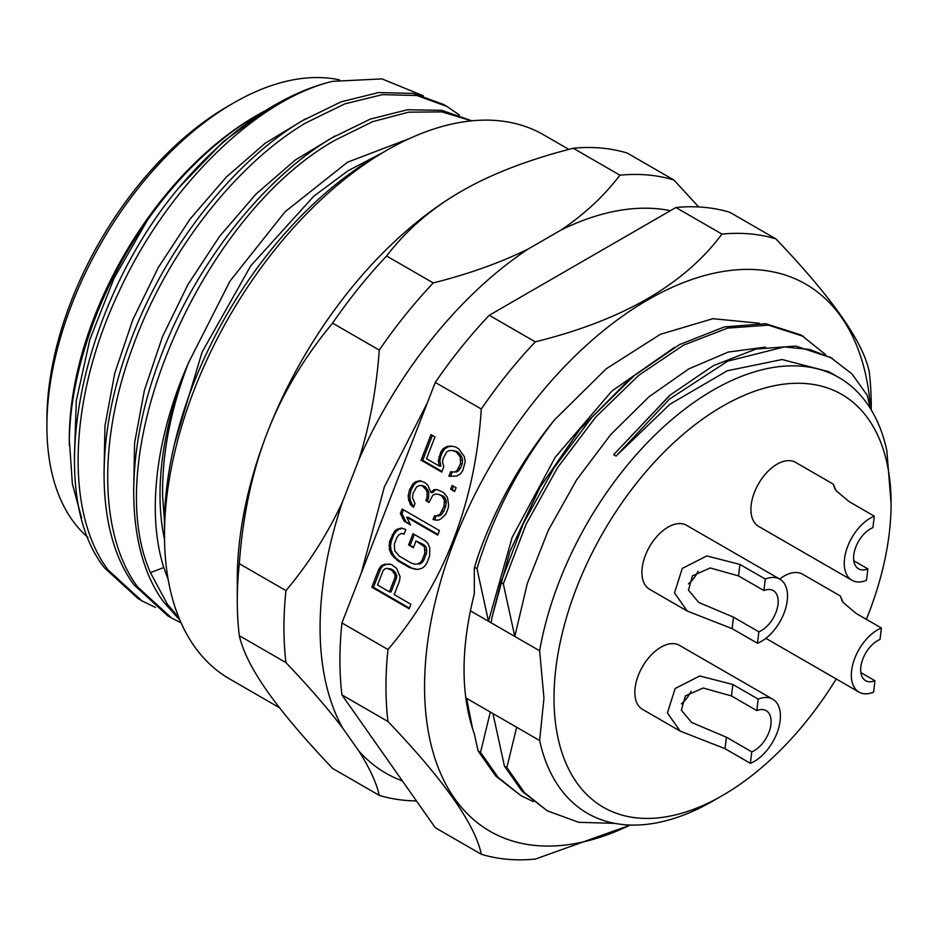 <?xml version="1.0" encoding="UTF-8"?>
<svg xmlns="http://www.w3.org/2000/svg" width="938" height="938" viewBox="0 0 938 938"><rect width="100%" height="100%" fill="white"/><g stroke="black" fill="none" stroke-linecap="round" stroke-linejoin="round"><path stroke-width="1.41" d="M765.349 347.119L728.263 352.055L688.726 368.927L648.873 396.88L610.826 434.47L576.682 479.752L548.32 530.333L527.308 583.506L514.81 636.456L503.307 583.858L500.88 582.463L491.887 617.884L491.102 622.773L539.643 650.796A251.548 145.238 -60 0 1 713.22 390.067A251.548 145.238 -60 0 1 839.006 377.604A251.548 145.238 -60 0 1 886.809 450.404L891.1 503.542A238.358 137.616 -60 0 1 866.36 619.326M836.204 678.948A238.358 137.616 -60 0 1 722.565 795.459A238.358 137.616 -60 0 1 554.018 698.153A238.358 137.616 -60 0 1 722.553 406.224A238.358 137.616 -60 0 1 891.1 503.542M539.643 650.796L543.946 698.153L539.643 740.539A251.548 145.238 -60 0 0 587.446 813.305A251.548 145.238 -60 0 0 713.22 800.853A251.548 145.238 -60 0 1 713.22 800.853L722.565 795.459M516.65 727.255L492.954 713.572L504.445 766.158L506.872 767.565L516.65 727.255L539.643 740.539M470.372 610.802L488.475 621.249L476.973 568.651L474.546 567.256L474.323 567.924L474.323 593.777C460.617 648.393 460.617 695.081 474.323 733.844L478.11 750.951L480.537 752.358L490.316 712.059L492.954 713.572M490.316 712.059L466.608 698.364L472.635 728.967M465.776 697.884L466.608 698.364M830.036 357.026L851.88 373.852L867.158 395.133L870.487 408.687M491.102 622.773L488.475 621.249L512.101 537.521L555.202 457.275L611.904 391.029L674.528 347.377M839.006 377.604L828.688 371.659L782.058 359.524L727.255 370.78L669.966 404.196L616.067 456.056L613.651 454.66L669.439 395.684M630.195 825.041A315.86 182.359 -60 0 1 430.05 740.328A315.86 182.359 -60 0 1 536.231 398.861A315.86 182.359 -60 0 1 870.546 408.78M759.417 323.247L712.88 318.697L660.387 334.303L606.124 368.869L554.346 420.036A269.499 155.602 120 0 0 478.755 554.018L474.323 567.924M721.932 234.078L675.899 207.509L489.249 315.274A343.144 198.117 120 0 0 435.267 382.423L341.948 622.949L387.969 649.53C444.026 583.753 475.132 503.577 481.3 409.003A343.144 198.117 -60 0 1 507.282 373.992A343.144 198.117 -60 0 1 535.281 341.842C622.445 320.327 684.658 284.402 721.932 234.078A343.144 198.117 -60 0 1 775.914 238.909C831.959 297.557 863.077 341.819 869.233 371.671A343.144 198.117 -60 0 1 871.25 406.506L871.25 409.929M489.249 315.274L535.281 341.842M481.3 409.003L435.267 382.423M391.334 564.43L384.615 564.23L381.063 565.86L378.811 569.167L371.811 587.2L409.144 608.75L410.891 604.248L394.206 594.61L399.459 581.079L400.127 576.87L396.61 568.393L391.334 564.43M412.99 533.687L424.902 540.569L427.787 543.161L429.792 547.991L429.557 556.14L426.931 562.906L424.68 566.2L421.924 568.287L417.574 569.46L409.554 567.596L397.642 560.713L391.369 554.335L389.352 549.492L389.598 541.355L394.476 531.283L397.231 529.196L401.57 528.024L405.837 529.56L404.09 534.074L401.417 533.452L398.955 534.789L396.985 537.333L394.359 544.099L394.71 550.735L399.389 556.199L411.301 563.081L414.772 564.16L417.738 564.031L420.201 562.694L422.159 560.15L424.785 553.385L424.445 546.748L416.003 540.956L413.377 547.722L408.616 544.966L412.99 533.687M402.144 509.029L439.465 530.58L437.718 535.094L406.74 517.213L410.551 524.928L404.196 521.258L400.385 513.543L402.144 509.029M447.449 497.468L443.568 492.462L436.92 489.542L433.954 489.671L430.905 492.52L427.892 485.251L425.008 482.671L419.943 480.666L415.604 481.839L412.849 483.938L409.425 490.234L408.182 495.956L408.605 499.884L410.61 504.726L413.506 507.306L414.959 503.554L412.45 497.503L413.107 493.282L416.531 486.974L418.993 485.638L421.959 485.509L426.145 489.765L427.142 492.18L426.989 497.609L425.817 500.622L428.994 502.451L432.699 495.393L435.173 494.056L438.925 494.385L442.103 496.225L444.413 500.317L443.955 506.497L439.957 514.305L436.405 515.935L434.529 515.771L433.063 519.523L435.736 520.144L438.703 520.015L441.165 518.679L445.89 514.047L448.212 508.033L448.587 504.562L447.449 497.468M452.116 485.45L456.091 487.737L454.637 491.5L450.662 489.202L452.116 485.45M443.791 466.831L442.572 462.446L442.947 458.987L446.652 451.928L449.114 450.592L452.081 450.463L456.349 451.999L460.241 457.005L460.581 463.642L456.865 470.7L454.402 472.049L450.639 471.708L448.892 476.223L456.7 476.129L460.546 473.749L462.797 470.454L465.213 461.719L464.287 456.583L458.6 448.704L455.422 446.875L450.861 446.078L446.816 446.5L442.971 448.88L440.719 452.186L438.304 460.91L439.23 466.045L426.52 458.705L434.986 436.909L431.011 434.611L421.092 460.171L441.751 472.095L443.791 466.831M630.418 825.041L535.281 859.091A343.144 198.117 -60 0 1 481.3 854.272C475.132 824.42 444.026 780.158 387.969 721.51A343.144 198.117 -60 0 1 385.964 686.675A343.144 198.117 -60 0 1 387.969 649.53M675.899 207.509A343.144 198.117 120 0 1 729.881 212.328L775.914 238.909M341.948 622.949A343.144 198.117 120 0 0 339.931 660.106A343.144 198.117 120 0 0 341.948 694.929L435.267 827.703L481.3 854.272M387.969 721.51L341.948 694.929M698.693 206.958L673.894 180.002L627.229 153.058A343.144 198.117 120 0 0 573.247 148.239L619.901 175.183C604.236 195.854 584.609 214.134 561.018 230.044L528.282 248.945C500.47 262.663 468.789 273.99 433.262 282.936L386.597 256.004A343.144 198.117 120 0 0 332.615 323.153C303.994 357.507 282.221 394.007 267.283 432.641C252.24 471.345 242.907 515.021 239.296 563.679L285.949 590.623C308.731 563.515 327.573 533.945 342.499 501.877L358.867 459.702A317.595 183.367 -60 0 1 528.282 248.945M561.018 230.044A317.595 183.367 -60 0 1 670.424 210.675M402.367 780.897A317.595 183.367 -60 0 1 358.867 751.057L342.499 727.782A317.595 183.367 -60 0 1 342.499 501.877M573.247 148.239C528.598 159.624 491.324 173.964 461.426 191.246L461.25 191.352C431.187 208.67 406.295 230.22 386.597 256.004M379.28 350.097A343.144 198.117 -60 0 1 433.262 282.936M332.615 323.153L379.269 350.097C376.478 389.071 369.666 425.606 358.867 459.702M342.499 727.782C327.725 708.436 308.883 686.71 285.949 662.603A343.144 198.117 -60 0 1 283.944 627.78A343.144 198.117 -60 0 1 285.949 590.623M285.949 662.603L239.284 635.659C242.919 651.394 252.252 669.931 267.283 691.271C282.279 712.622 304.053 738.347 332.615 768.433L379.28 795.377C376.501 782.925 369.689 768.163 358.867 751.057M416.449 800.923A343.144 198.117 -60 0 1 379.28 795.377M619.901 175.183A343.144 198.117 -60 0 1 673.894 180.002M454.707 195.233A316.751 182.875 120 0 0 267.283 432.641A316.751 182.875 120 0 0 237.279 579.285L237.279 600.836A343.144 198.117 120 0 0 239.296 635.659M239.296 563.679A343.144 198.117 120 0 0 237.279 600.836L237.279 600.836M568.85 149.388L543.653 134.838A314.113 181.351 120 0 0 386.597 150.397L386.597 150.397A314.113 181.351 120 0 0 164.49 535.106A314.113 181.351 120 0 0 229.54 678.901L279.524 707.756M164.49 535.106L164.49 524.33A300.91 173.729 120 0 1 377.264 155.79L386.597 150.397M174.491 444.096L202.069 352.184L250.751 265.829L313.808 196.206L347.998 170.786L382.235 152.917M81.606 517.94L72.39 483.985L69.295 439.195A263.953 152.402 -60 0 1 69.295 439.195A263.953 152.402 -60 0 1 69.295 439.183L69.295 445.456C68.884 374.848 99.123 288.587 147.372 220.278L114.096 278.164L89.837 339.626L76.295 400.737L74.372 457.873M305.483 118.833L265.348 143.139L226.246 177.106L190.004 219.175L158.37 267.389L132.891 319.495L114.729 373.324L104.95 426.04L104.001 474.98M335.136 135.928L295.13 160.14L255.98 194.107L219.609 236.306L187.963 284.554L162.555 336.519L144.405 390.302L134.591 443.041L133.642 492.11M409.449 138.566L347.541 162.204L285.023 211.812L230.021 281.095L188.573 362.666C170.599 409.449 161.946 453.922 162.626 496.108L164.502 521.387M147.372 220.278A267.647 154.524 -60 0 1 258.548 114.413A267.647 154.524 -60 0 1 263.965 111.376M274.611 105.138L269.218 108.245L223.561 141.368L179.24 187.33A290.358 167.632 120 0 1 274.611 105.138A290.358 167.632 120 0 1 332.509 81.336L382.024 78.909L423.366 95.828M69.295 439.183A263.953 152.402 -60 0 1 255.945 115.913M332.509 81.336C256.121 99.709 166.941 186.838 118.856 292.023C69.248 396.457 64.147 511.351 108.022 569.882L141.884 600.859L155.438 607.414M459.444 115.093L447.063 106.498L416.906 95.524L382.399 94.632L344.727 103.907L305.589 123.019C235.227 164.783 166.378 253.53 132.774 346.919C97.822 440.684 99.405 535.434 137.652 586.989L171.525 617.966L181.104 622.855M471.533 120.85L442.021 111.903L408.687 112.161L372.585 121.682L335.218 140.125C202.033 214.474 97.54 453.124 150.455 572.672L167.292 604.095L179.029 617.978M164.513 539.409A267.647 154.524 120 0 1 160.011 494.596A267.647 154.524 120 0 1 188.573 362.666C156.107 435.713 146.457 513.156 163.775 567.478L168.254 579.942M179.967 620.217L163.658 602.008C125.446 550.536 123.863 455.505 158.674 362.22C192.501 268.35 261.151 179.873 331.595 138.038L370.276 119.103L407.514 109.746L441.763 110.332L471.837 120.826M171.525 617.966L167.902 615.879L134.04 584.902C95.805 533.441 94.234 438.398 129.045 345.114C162.872 251.243 231.522 162.766 301.954 120.932L341.069 101.832L378.694 92.545L413.201 93.413L443.44 104.411L447.063 106.498M141.884 600.859L138.261 598.761L104.399 567.795C42.82 489.437 80.48 304.592 179.24 187.33M46.9 426.262L46.9 419.802A256.039 147.829 120 0 1 227.946 106.217L233.539 102.981A263.953 152.402 120 0 0 46.9 426.262L46.9 426.262A263.953 152.402 120 0 0 87.996 537.462M227.946 106.217L233.539 102.981A263.953 152.402 120 0 0 233.539 102.981A263.953 152.402 120 0 1 339.427 79.882M409.39 608.105L373.43 587.34L371.811 587.2M373.43 587.34L380.429 569.307L378.811 569.167M380.429 569.307L382.681 566.001L381.063 565.86M382.681 566.001L386.221 564.371L384.615 564.23M386.221 564.371L389.587 564.031M391.064 592.007L396.598 577.726L396.68 575.017L393.585 570.468L391.205 569.085L386.913 568.322L391.967 570.316L395.062 574.865L394.98 577.585L389.446 591.866L391.064 592.007M396.598 577.726L394.98 577.585M386.913 568.322L384.744 568.909L383.067 570.703L377.533 584.984L389.446 591.866M391.205 569.085L389.587 568.944M393.585 570.468L391.967 570.316M395.672 572.59L394.066 572.45M396.68 575.017L395.062 574.865M415.428 569.272L409.554 567.596M411.172 567.736L399.26 560.854L397.642 560.713M399.26 560.854L395.578 557.817L393.96 557.664M395.578 557.817L392.987 554.475L391.369 554.335M392.987 554.475L390.97 549.633L389.352 549.492M390.97 549.633L390.548 545.717L388.93 545.564M390.548 545.717L391.216 541.496L389.598 541.355M391.216 541.496L393.843 534.73L392.225 534.59M393.843 534.73L396.094 531.436L394.476 531.283M396.094 531.436L398.849 529.337L397.231 529.196M398.849 529.337L402.496 528.352M404.172 533.863L401.417 533.452M417.738 564.031L414.772 564.16M419.356 564.184L421.819 562.847L420.201 562.694M421.819 562.847L423.777 560.291L422.159 560.15M423.777 560.291L426.403 553.526L424.785 553.385M426.403 553.526L426.778 550.067L425.16 549.926M426.778 550.067L426.063 546.889L424.445 546.748M426.063 546.889L423.976 544.767L422.358 544.626M423.976 544.767L416.003 540.956M413.623 547.077L408.616 544.966M410.223 545.107L414.35 534.484M437.964 534.449L408.358 517.354L406.74 517.213M410.012 523.826L404.196 521.258M405.814 521.399L402.003 513.684L400.385 513.543M402.003 513.684L403.504 509.815M436.58 520.109L433.063 519.523M434.681 519.664L436.135 515.912L434.529 515.771M438.023 516.076L440.192 515.49L438.574 515.349M440.192 515.49L441.564 514.446L439.957 514.305M441.564 514.446L443.826 511.14L442.208 510.999M443.826 511.14L445.573 506.637L443.955 506.497M445.573 506.637L446.23 502.416L444.624 502.276M446.23 502.416L446.019 500.458L444.413 500.317M446.019 500.458L445.022 498.031L443.404 497.89M445.022 498.031L443.721 496.366L442.103 496.225M443.721 496.366L438.925 494.385M429.241 501.807L425.817 500.622M427.435 500.763L428.596 497.761L426.989 497.609M428.596 497.761L428.76 492.333L427.142 492.18M428.76 492.333L427.751 489.906L426.145 489.765M427.751 489.906L425.16 486.576L423.542 486.423M425.16 486.576L421.959 485.509M413.881 506.344L412.228 504.867L410.61 504.726M412.228 504.867L410.223 500.024L408.605 499.884M410.223 500.024L409.8 496.108L408.182 495.956M409.8 496.108L411.043 490.386L409.425 490.234M411.043 490.386L411.63 488.874L410.012 488.733M411.63 488.874L414.467 484.078L412.849 483.938M414.467 484.078L417.222 481.991L415.604 481.839M417.222 481.991L420.951 480.983M433.954 489.671L435.572 489.824L432.524 492.661L430.905 492.52M435.572 489.824L437.518 489.742M454.883 490.855L450.662 489.202M452.28 489.343L453.488 486.236M441.997 471.451L422.71 460.312L421.092 460.171M422.71 460.312L432.383 435.408M438.304 460.91L439.922 461.05L440.848 466.186L439.23 466.045M439.922 461.05L440.59 456.841L438.972 456.689M440.59 456.841L442.337 452.327L440.719 452.186M442.337 452.327L444.589 449.032L442.971 448.88M444.589 449.032L448.434 446.64L446.816 446.5M448.434 446.64L451.999 446.277M450.51 476.363L452.257 471.861L450.639 471.708M452.257 471.861L454.402 472.049M456.02 472.189L458.483 470.853L456.865 470.7M458.483 470.853L460.441 468.297L458.823 468.156M460.441 468.297L462.2 463.794L460.581 463.642M462.2 463.794L462.563 460.324L460.945 460.183M462.563 460.324L461.848 457.158L460.241 457.005M461.848 457.158L460.054 454.273L458.436 454.133M460.054 454.273L457.967 452.151L456.349 451.999M457.967 452.151L454.754 451.084M456.372 451.225L452.081 450.463M478.11 750.951L495.768 776.078L520.871 795.588M480.537 752.358L498.16 777.438L520.848 795.576L533.335 801.627M554.346 420.036C519.289 465.131 493.494 514.669 476.973 568.651M478.755 554.018A269.675 157.256 118.5 0 0 474.546 567.256M627.803 381.004L579.872 429.358L539.948 487.373L509.838 551.65L491.899 617.884M825.628 354.658L801.122 334.995L765.678 323.716L724.359 326.916L679.581 344.574L634.147 375.704L591.913 417.304L554.299 467.499L523.369 523.556L500.88 582.463M803.573 336.414L768.457 325.146L727.618 328.112L683.509 345.161L638.731 375.329L595.911 416.906L557.594 467.546L526.101 524.295L503.307 583.858M860.873 672.605L874.955 680.73L873.559 692.197A36.957 21.34 -60 0 1 858.997 692.103A36.957 21.34 -60 0 1 854.155 659.953A36.957 21.34 -60 0 1 881.392 628.014L856.031 613.37L843.156 602.477L840.307 595.97L802.635 574.22A36.957 21.34 120 0 0 788.072 574.126A36.957 21.34 120 0 0 779.689 579.074M833.225 484.114L795.541 462.364A36.957 21.34 120 0 0 780.979 462.27A36.957 21.34 120 0 0 753.742 494.22A36.957 21.34 120 0 0 758.584 526.37L851.903 580.247A36.957 21.34 -60 0 1 847.061 548.097A36.957 21.34 -60 0 1 874.298 516.158L848.937 501.513L836.063 490.621L833.225 484.114L835.16 489.355M732.848 684.482L758.209 699.127A36.957 21.34 -60 0 1 772.771 699.22L679.44 645.344A36.957 21.34 120 0 0 664.89 645.25A36.957 21.34 120 0 0 637.641 677.201A36.957 21.34 120 0 0 642.495 709.351L680.167 731.101L667.422 712.974L675.137 688.515L699.736 675.97L732.848 684.482L731.452 695.949L756.814 710.594A23.755 13.718 120 0 1 766.17 710.652A23.755 13.718 120 0 1 769.289 731.323A23.755 13.718 120 0 1 751.772 751.854L726.411 737.209L725.015 748.676L680.167 731.101M739.941 564.442L765.302 579.086A36.957 21.34 -60 0 1 779.865 579.18L686.534 525.292A36.957 21.34 120 0 0 671.983 525.21A36.957 21.34 120 0 0 644.734 557.149A36.957 21.34 120 0 0 649.588 589.299L687.261 611.06L674.516 592.933L682.231 568.463L706.83 555.929L739.941 564.442L738.534 575.909L763.907 590.541A23.755 13.718 120 0 1 773.264 590.6A23.755 13.718 120 0 1 776.371 611.271A23.755 13.718 120 0 1 758.865 631.813L733.504 617.169L732.097 628.624L687.261 611.06M840.307 595.97L842.254 601.211M874.955 680.73A23.755 13.718 120 0 1 865.598 680.671A23.755 13.718 120 0 1 862.491 660.012A23.755 13.718 120 0 1 879.996 639.47L881.392 628.014M853.779 560.748L867.861 568.874L866.466 580.341A36.957 21.34 -60 0 1 851.903 580.247M867.861 568.874A23.755 13.718 120 0 1 858.505 568.815A23.755 13.718 120 0 1 855.397 548.155A23.755 13.718 120 0 1 872.903 527.613L874.298 516.158M772.771 699.22A36.957 21.34 -60 0 1 777.614 731.37A36.957 21.34 -60 0 1 750.377 763.321L725.015 748.676M751.772 751.854L750.377 763.321M681.363 703.91A23.755 13.718 120 0 0 691.025 691.294M731.452 695.949L703.16 688.011L685.408 695.89L681.34 710.172L691.658 722.495L726.411 737.209M758.209 699.127L756.814 710.594M779.865 579.18A36.957 21.34 -60 0 1 784.707 611.33A36.957 21.34 -60 0 1 757.47 643.269L732.097 628.624M758.865 631.813L757.47 643.269M688.457 583.858A23.755 13.718 120 0 0 698.118 571.254M738.534 575.909L710.242 567.971L692.502 575.838L688.433 590.131L698.751 602.454L733.504 617.169M765.302 579.086L763.907 590.541M506.872 767.565L524.494 792.645L547.182 810.784L578.723 822.321L614.742 823.353M504.445 766.158L522.103 791.273L547.217 810.795M831.408 357.824L795.846 346.087L756.098 348.995L713.302 365.703L670.33 394.945L613.651 454.66M832.452 358.433L809.799 349.464L784.285 346.931L727.7 361.153L669.451 399.119L616.067 456.056M150.455 572.672L163.775 567.478M361.259 573.177L384.346 486.939L427.224 403.152M539.35 286.348L567.279 270.214M626.256 382.282L632.552 377.041M765.854 638.332L858.997 692.103M670.33 394.945L668.747 396.258"/></g></svg>

